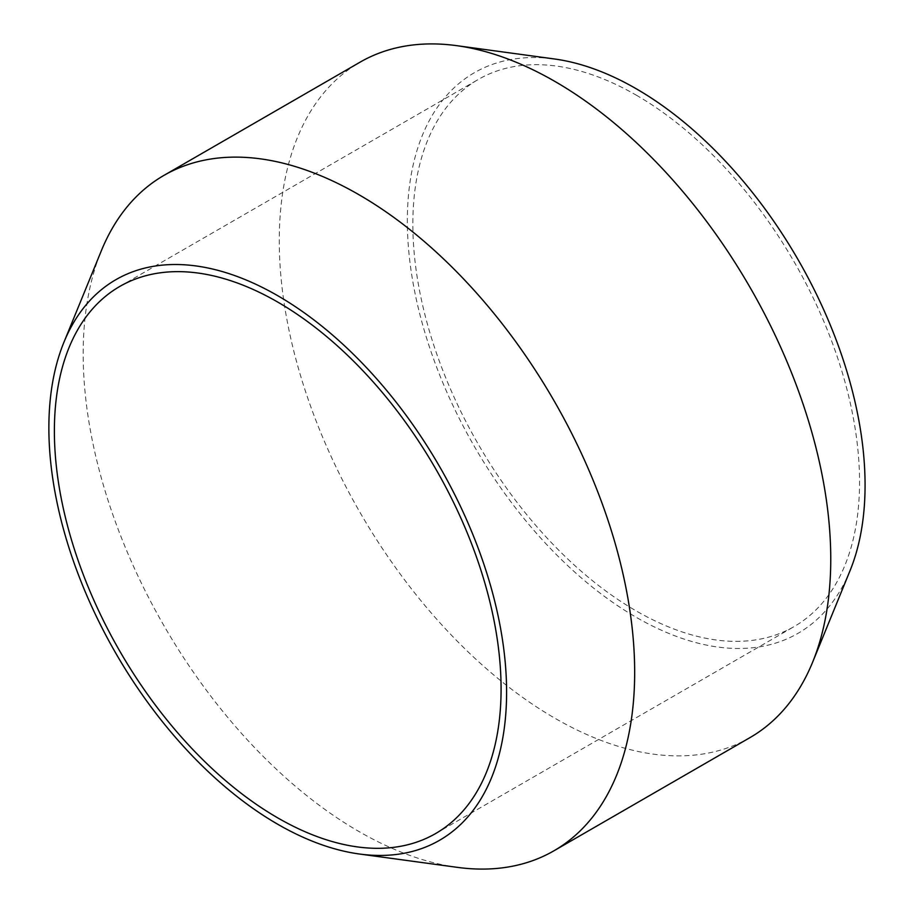 <?xml version="1.0" encoding="UTF-8"?>
<svg xmlns="http://www.w3.org/2000/svg" width="913" height="913" viewBox="0 0 913 913"><rect width="100%" height="100%" fill="white"/><g stroke="black" fill="none" stroke-linecap="round" stroke-linejoin="round"><path stroke-width="0.68" stroke-dasharray="4.57 3.42" d="M457.31 867.35A389.954 225.146 60 0 1 163.952 625.679A389.954 225.146 60 0 1 101.332 250.767M636.201 95.112A315.864 182.372 60 0 1 842.551 373.463A315.864 182.372 60 0 1 794.127 626.569A315.864 182.372 60 0 1 478.264 444.209A315.864 182.372 60 0 1 478.264 79.477A315.864 182.372 60 0 1 636.201 95.112M850.003 570.762A323.67 186.868 60 0 1 474.372 446.457A323.67 186.868 60 0 1 554.533 58.991M749.984 737.613A389.954 225.146 60 0 1 360.03 512.467A389.954 225.146 60 0 1 360.03 62.187M435.672 833.523L794.127 626.569M119.808 286.431L478.264 79.477"/><path stroke-width="1.37" d="M63.933 342.238L101.332 250.767A389.954 225.146 60 0 1 163.952 175.387A389.954 225.146 60 0 1 358.923 194.697A389.954 225.146 60 0 1 613.684 538.339A389.954 225.146 60 0 1 553.906 850.813A389.954 225.146 60 0 1 457.31 867.35L359.402 854.009A323.67 186.868 60 0 1 115.905 653.411A323.67 186.868 60 0 1 63.933 342.238A323.67 186.868 60 0 1 277.735 295.709A323.67 186.868 60 0 1 502.801 641.976A323.67 186.868 60 0 1 359.402 854.009M277.735 302.077A315.864 182.372 60 0 1 484.084 580.417A315.864 182.372 60 0 1 435.672 833.523A315.864 182.372 60 0 1 119.797 651.163A315.864 182.372 60 0 1 119.808 286.431A315.864 182.372 60 0 1 277.735 302.077M163.952 175.387L360.03 62.187A389.954 225.146 60 0 1 456.626 45.65L554.533 58.991A323.67 186.868 60 0 1 636.201 88.744A323.67 186.868 60 0 1 850.003 570.762L812.604 662.233A389.954 225.146 60 0 1 749.984 737.613L553.906 850.813M456.626 45.65A389.954 225.146 60 0 1 555.013 81.497A389.954 225.146 60 0 1 812.604 662.233"/></g></svg>
